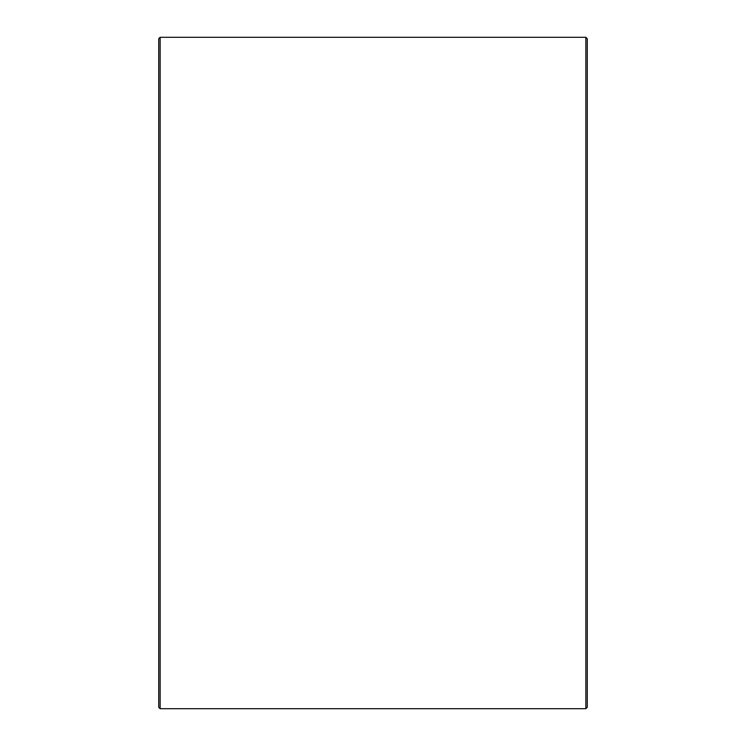 <?xml version="1.0" encoding="UTF-8"?>
<svg xmlns="http://www.w3.org/2000/svg" width="746" height="746" viewBox="0 0 746 746"><rect width="100%" height="100%" fill="white"/><g stroke="black" fill="none" stroke-linecap="round" stroke-linejoin="round"><path stroke-width="1.12" d="M158.721 707.273L158.721 38.727L160.148 37.3L160.148 708.7L158.721 707.273M585.852 37.3L587.279 38.727L587.279 707.273L585.852 708.7L585.852 37.3L160.148 37.3M585.852 708.7L160.148 708.7"/></g></svg>
